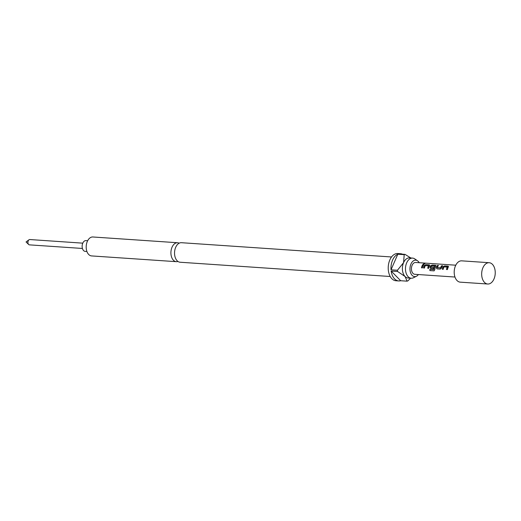 <?xml version="1.0" encoding="UTF-8"?>
<svg xmlns="http://www.w3.org/2000/svg" width="521" height="521" viewBox="0 0 521 521"><rect width="100%" height="100%" fill="white"/><g stroke="black" fill="none" stroke-linecap="round" stroke-linejoin="round"><path stroke-width="0.78" d="M424.986 263.613L423.833 264.18M423.794 264.075L424.713 263.437L423.501 263.926M390.216 276.501L180.097 262.232A9.788 6.2 -86.1 0 1 175.694 247.312A9.788 6.2 -86.1 0 1 181.425 242.701L391.545 256.97M448.477 266.413L444.693 266.003L443.247 266.732A5.816 3.686 93.9 0 0 442.902 267.416A5.816 3.686 93.9 0 0 442.362 269.24M447.292 266.999L447.318 267.071A5.933 3.758 93.9 0 0 447.038 267.638A5.933 3.758 93.9 0 0 446.484 269.52L447.441 269.585A5.933 3.758 93.9 0 1 448.001 267.703A5.933 3.758 93.9 0 1 448.353 267.006L448.014 266.14L444.647 265.905L443.189 266.654A5.933 3.758 93.9 0 0 442.843 267.351A5.933 3.758 93.9 0 0 442.283 269.233L443.241 269.298A5.933 3.758 93.9 0 1 443.801 267.416A5.933 3.758 93.9 0 1 444.081 266.85L447.376 267.143A5.816 3.686 93.9 0 0 447.103 267.703A5.816 3.686 93.9 0 0 446.556 269.526M438.395 265.573L437.549 265.515A5.816 3.686 93.9 0 0 436.65 266.993A5.816 3.686 93.9 0 0 436.37 267.755L436.93 268.875L440.297 269.103L441.463 268.055A5.933 3.758 93.9 0 1 441.749 267.28A5.933 3.758 93.9 0 1 442.661 265.775L441.704 265.71A5.933 3.758 93.9 0 0 440.792 267.214A5.933 3.758 93.9 0 0 440.551 267.84L437.314 267.618A5.933 3.758 93.9 0 1 437.555 266.993A5.933 3.758 93.9 0 1 438.467 265.489L437.503 265.423A5.933 3.758 93.9 0 0 436.591 266.928A5.933 3.758 93.9 0 0 436.305 267.709M442.589 265.86L441.743 265.801A5.816 3.686 93.9 0 0 440.851 267.273A5.816 3.686 93.9 0 0 440.616 267.892L440.551 267.84M435.979 265.567L432.196 265.15L430.75 265.886A5.816 3.686 93.9 0 0 430.405 266.563A5.816 3.686 93.9 0 0 430.118 267.332L430.756 268.471M433.843 269.533L429.968 269.35A5.816 3.686 93.9 0 0 429.962 270.568L433.921 270.861L434.82 269.767A5.933 3.758 93.9 0 1 435.504 266.856A5.933 3.758 93.9 0 1 435.849 266.159L435.517 265.287L432.15 265.059L430.691 265.808A5.933 3.758 93.9 0 0 430.339 266.505A5.933 3.758 93.9 0 0 430.053 267.28L430.678 268.445L433.439 268.634A5.933 3.758 93.9 0 1 433.733 267.455L430.958 267.188A5.933 3.758 93.9 0 1 431.199 266.563A5.933 3.758 93.9 0 1 431.479 265.99L434.768 266.29A5.816 3.686 93.9 0 0 434.494 266.843A5.816 3.686 93.9 0 0 433.843 269.533L429.89 269.344A5.933 3.758 93.9 0 0 429.884 270.588L434.143 270.842M433.719 267.494L430.997 267.266M429.734 265.137L425.944 264.727L424.498 265.456A5.816 3.686 93.9 0 0 424.153 266.14A5.816 3.686 93.9 0 0 423.612 267.97M428.542 265.73L428.568 265.795A5.933 3.758 93.9 0 0 428.295 266.368A5.933 3.758 93.9 0 0 427.734 268.25L428.692 268.315A5.933 3.758 93.9 0 1 429.252 266.433A5.933 3.758 93.9 0 1 429.604 265.73L429.265 264.863L425.898 264.635L424.446 265.384A5.933 3.758 93.9 0 0 424.094 266.081A5.933 3.758 93.9 0 0 423.534 267.963L424.498 268.028A5.933 3.758 93.9 0 1 425.058 266.146A5.933 3.758 93.9 0 1 425.331 265.573L428.627 265.866A5.816 3.686 93.9 0 0 428.353 266.426A5.816 3.686 93.9 0 0 427.806 268.25M423.847 264.583L422.993 264.525A5.816 3.686 93.9 0 0 422.101 266.003A5.816 3.686 93.9 0 0 421.561 267.827M87.658 240.728L85.932 240.611A5.399 3.419 93.9 0 0 82.774 243.157L29.801 239.536A2.67 1.693 93.9 0 0 28.981 239.797A2.67 1.693 93.9 0 0 28.238 240.793A2.67 1.693 93.9 0 0 28.662 244.492A2.67 1.693 93.9 0 0 29.437 244.863L82.422 248.458M82.774 243.157A5.399 3.419 93.9 0 0 85.203 251.382L86.922 251.5M455.771 265.202L415.602 262.473A5.933 3.758 93.9 0 0 412.131 265.267A5.933 3.758 93.9 0 0 414.801 274.306L454.97 277.035M434.683 266.146L434.716 266.211A5.933 3.758 93.9 0 0 434.436 266.785A5.933 3.758 93.9 0 0 433.765 269.526M423.006 266.003A5.933 3.758 93.9 0 0 422.446 267.885L421.482 267.82A5.933 3.758 93.9 0 1 422.043 265.938A5.933 3.758 93.9 0 1 422.954 264.434L423.912 264.499A5.933 3.758 93.9 0 0 423.006 266.003M429.708 265.085L429.311 264.955M435.96 265.508L435.556 265.378M448.457 266.361L448.06 266.231M419.223 262.721A8.245 5.223 93.9 0 0 417.555 260.813A8.245 5.223 93.9 0 0 410.932 264.049A8.245 5.223 93.9 0 0 410.88 273.473A8.245 5.223 93.9 0 0 416.507 276.215A8.245 5.223 93.9 0 0 418.422 274.554M417.555 260.813L414.768 258.898A10.081 6.389 93.9 0 0 412.573 258.103A10.081 6.389 93.9 0 0 406.667 262.858A10.081 6.389 93.9 0 0 411.206 278.227A10.081 6.389 93.9 0 0 413.485 277.739L416.507 276.215M179.178 243.19A9.489 6.011 93.9 0 0 177.589 242.74A9.489 6.011 93.9 0 0 172.034 247.208A9.489 6.011 93.9 0 0 176.306 261.672A9.489 6.011 93.9 0 0 177.935 261.438M400.558 253.72L397.816 253.532A13.644 8.642 93.9 0 0 389.825 259.966A13.644 8.642 93.9 0 0 395.967 280.754L398.708 280.943A13.644 8.642 -86.1 0 1 391.154 271.05L397.569 271.487A13.644 8.642 -86.1 0 1 397.432 270.256L391.024 269.819A13.644 8.642 -86.1 0 1 392.573 260.148A13.644 8.642 -86.1 0 1 397.803 254.228L404.211 254.658A13.644 8.642 -86.1 0 1 405.006 254.372L398.598 253.935A13.644 8.642 -86.1 0 1 400.558 253.72A13.644 8.642 -86.1 0 1 402.473 254.202M410.607 278.181L407.878 280.871A13.644 8.642 -86.1 0 1 407.083 281.164L400.675 280.728A13.644 8.642 -86.1 0 1 398.708 280.943M412.573 258.103L409.473 257.895A10.081 6.389 93.9 0 0 403.573 262.643A10.081 6.389 93.9 0 0 405.071 276.508A10.081 6.389 93.9 0 0 408.106 278.012L411.206 278.227M177.589 242.74L92.868 236.983A9.489 6.011 93.9 0 0 87.313 241.451A9.489 6.011 93.9 0 0 91.579 255.922L176.306 261.672M484.517 282.428A10.674 6.766 -86.1 0 1 482.107 270.223A10.674 6.766 -86.1 0 1 489.18 262.714A10.674 6.766 -86.1 0 1 492.391 264.303A10.674 6.766 -86.1 0 1 494.8 276.508A10.674 6.766 -86.1 0 1 487.728 284.017A10.674 6.766 -86.1 0 1 484.517 282.428M487.728 284.017L460.258 282.154A10.674 6.766 -86.1 0 1 457.047 280.558A10.674 6.766 -86.1 0 1 454.638 268.354A10.674 6.766 -86.1 0 1 461.71 260.845L489.18 262.714M407.083 281.164L405.071 276.508L397.569 271.487M400.675 280.728L391.154 271.05M405.006 254.372L410.88 257.993M397.432 270.256L403.573 262.643L404.211 254.658M391.024 269.819L397.803 254.228M440.525 267.963L437.353 267.703M436.37 267.755L437.002 268.895M28.981 239.797L26.05 241.959L28.662 244.492"/></g></svg>
